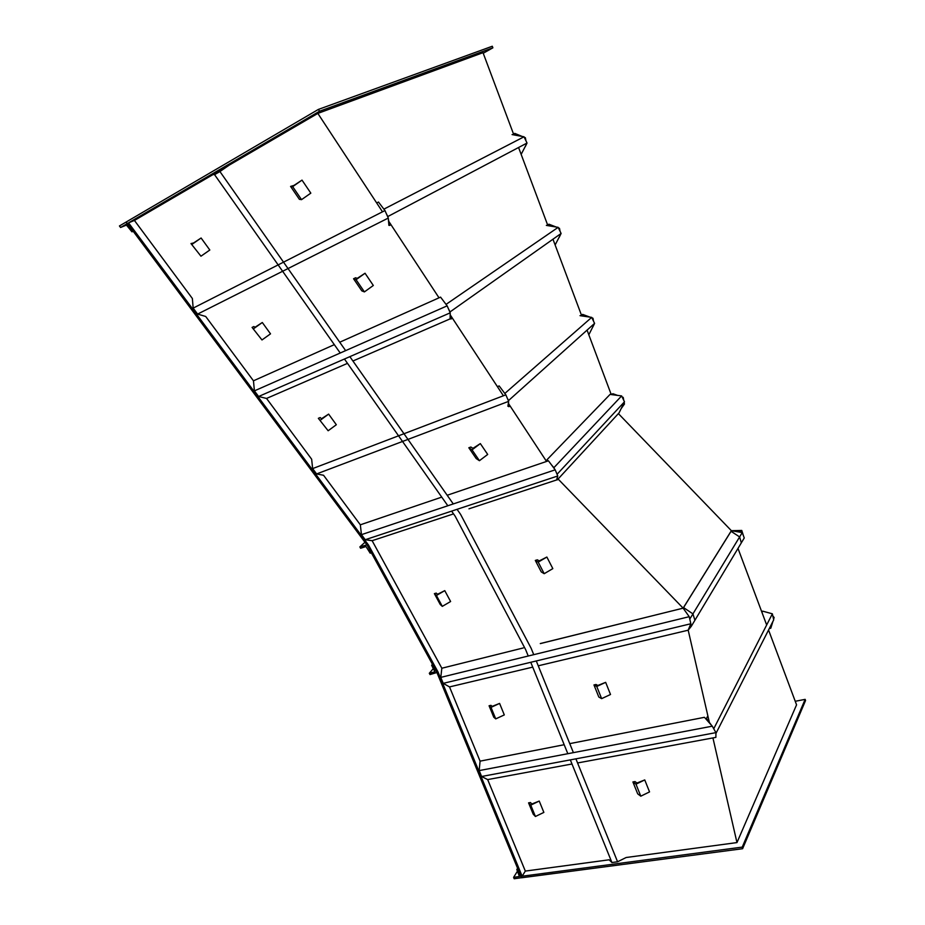 <?xml version="1.0" encoding="UTF-8"?>
<svg xmlns="http://www.w3.org/2000/svg" width="925" height="925" viewBox="0 0 925 925"><rect width="100%" height="100%" fill="white"/><g stroke="black" fill="none" stroke-linecap="round" stroke-linejoin="round"><path stroke-width="1.39" d="M261.983 339.961L270.516 333.844L262.307 322.501L254.965 327.311L253.912 326.525L252.086 327.404L261.983 339.961L252.086 327.404M262.307 322.501L253.727 328.629M495.731 718.887L504.298 714.921L499.604 703.416L492.204 706.376L490.955 705.347L489.082 705.763L493.765 717.199L495.731 718.887L491.013 707.371L489.082 705.763M499.604 703.416L491.013 707.371M479.428 460.708L487.695 454.453L480.341 443.595L472.941 448.359L470.883 447.018L468.825 447.758L476.178 458.534L479.428 460.708L472.039 449.862L468.825 447.758M480.341 443.595L472.039 449.862M601.643 698.641L610.512 694.49L605.655 682.349L597.851 685.471L596.047 684.488L593.966 684.939L598.81 697.011L601.643 698.641L596.764 686.489L593.966 684.939M605.655 682.349L596.764 686.489M442.3 606.372L450.614 601.516L444.763 590.636L437.548 594.278L436.23 593.11L434.38 593.642L440.219 604.464L442.3 606.372L436.427 595.48L434.38 593.642M444.763 590.636L436.427 595.48M492.875 47.811L319.553 111.22L318.373 109.427L492.285 46.25L492.875 47.811L483.232 53.257M432.484 664.323L431.651 665.283L432.842 664.982L436.773 672.163L521.503 877.79L742.613 848.711L742.243 847.115L522.151 876.218L437.964 671.862L436.773 672.163L367.317 545.415L126.251 221.965L318.373 109.427M437.964 671.862L368.497 545.033L367.317 545.415L371.376 552.815L370.197 553.185L365.988 546.513L360.611 548.271L359.86 546.906L366.901 544.86M742.613 848.711L805.559 700.491L805.143 699.358L795.234 701.289M319.553 111.22L128.529 222.833L134.437 220.451L317.842 113.405L483.012 52.679L513.514 133.998M368.497 545.033L128.529 222.833M742.243 847.115L805.143 699.358M522.151 876.218L525.319 871.084L609.112 859.799L611.922 862.528L617.576 861.776L626.144 857.51L736.971 842.582L796.564 704.827L768.571 630.052M525.319 871.084L487.672 779.59L571.985 763.992M564.181 744.718L480.075 761.148L449.527 686.917L443.237 683.355L440.774 677.378L441.838 668.232L372.127 540.697L452.568 514.219L372.127 540.697L365.236 539.726L557.775 475.982L555.197 469.831L548.444 460.8L447.18 495.268M441.734 497.118L360.334 524.81L323.553 475.265L316.604 473.935L312.638 468.605L311.656 459.216L266.55 398.444L258.607 396.501L254.41 390.87L253.462 380.811L205.708 316.477L197.615 314.084L193.163 308.118L192.377 298.509L134.437 220.451M709.371 722.425L688.177 630.122L690.836 623.751L689.229 616.686L683.124 608.153L558.087 479.011L618.386 413.614L731.386 530.696L683.17 608.211M738 548.398L766.663 624.965M518.578 147.503L547.889 225.642M552.953 239.17L581.363 314.882M587.051 330.075L611.24 394.559M558.48 479.347L557.463 479.682M557.197 479.763L468.963 508.819L556.549 479.983L557.775 475.982M546.548 461.448L508.634 403.762M508.368 403.346L508.588 405.797L508.114 404.884M503.397 395.773L450.325 315.009M439.017 297.815L388.824 221.422M382.499 211.813L317.842 113.405M683.136 608.164L540.293 643.546M523.238 647.962L441.838 668.232L523.238 647.962M736.971 842.582L712.932 737.93M540.316 643.603L683.124 608.153L731.374 530.696L742.255 532.569L689.772 619.091M126.829 224.948L120.574 227.481L119.441 225.954L125.869 222.197L133.108 231.169L131.963 231.828L125.881 224.405L120.574 227.481M133.212 231.308L131.963 231.828M364.97 542.27L359.86 546.906M517.595 868.298L516.821 869.535L518.035 869.373L521.238 877.732L514.184 878.75L513.606 877.351L519.434 876.495L516.821 869.535M517.48 871.153L513.606 877.351M436.924 672.51L430.021 674.568L429.316 673.261L434.912 671.839L431.651 665.283M433.42 668.509L429.316 673.261M214.924 174.397L228.787 165.378L213.548 174.27L214.924 174.397M345.638 350.633L219.919 171.541L229.238 165.113M533.737 654.669L531.181 648.367L460.592 514.369L457.054 509.328M453.273 503.94L349.87 356.657M213.108 174.536L214.565 174.663L219.919 171.541M528.233 656.01L525.689 649.732L455.146 516.162L451.608 511.132M447.827 505.755L344.447 359.027M340.227 353.026L214.565 174.663M617.576 861.776L575.905 758.847M573.396 752.638L536.28 660.959M611.922 862.528L570.32 759.888M567.823 753.702L530.765 662.277M558.735 228.567L559.174 229.469M549.866 225.977L549.681 225.018L553.786 226.625M549.311 225.885L548.988 224.22L547.588 224.856M548.988 224.22L556.156 227.018M558.423 227.908L559.498 228.336L560.064 231.331M560.654 234.383L559.163 237.424M446.486 304.961L445.052 303.065M446.151 304.313L558.157 227.353L561.105 233.47L555.127 244.952M546.34 225.388L558.157 227.353M450.128 317.46L450.949 319.067L452.337 318.084M450.949 319.067L450.186 314.142M449.862 312.037L561.105 233.47M449.77 311.413L448.498 308.915M450.128 317.183L450.163 315.367M352.922 361.004L450.093 318.882L450.209 312.835L447.157 305.851L254.41 390.87M447.157 305.851L440.566 297.122L339.741 342.215M334.318 344.643L253.462 380.811M347.499 363.352L266.55 398.444M450.209 312.835L258.607 396.501M360.334 524.81L361.455 534.662L555.197 469.831M361.455 534.662L365.236 539.726M548.12 460.916L547.057 459.667L610.061 394.408L621.623 395.923L624.479 401.808L619.056 412.885L557.266 479.89L557.232 477.774M624.479 401.808L557.162 474.178L556.33 472.536M547.057 459.667L547.75 461.043M556.838 479.034L557.266 479.89M621.623 395.923L553.89 467.692L551.473 464.859M554.503 468.906L553.89 467.692M554.017 468.27L552.826 466.674M622.548 397.819L622.883 398.525M623.774 403.242L622.167 406.526M623.253 404.306L623.924 404.075M613.691 394.882L615.252 395.091M624.155 402.456L624.444 404.04L621.08 408.757M613.136 394.813L612.94 393.738L617.565 395.391M611.171 394.385L612.94 393.738M622.155 397.022L623.207 397.392L623.751 400.305M773.242 617.831L773.393 618.513M771.762 623.728L770.664 627.254L770.236 626.745M773.069 617.044L773.635 617.738M769.427 612.997L770.722 613.356M772.826 615.934L774.132 617.53L773.566 619.345M772.907 621.461L770.791 628.225L769.982 627.254M769.322 628.572L770.791 628.225M714.667 730.392L712.608 726.784M711.614 725.443L706.446 718.482L707.856 715.8M713.88 728.484L772.363 613.807L773.693 619.9L715.938 733.444M761.969 612.419L762.639 611.147L772.363 613.807M706.446 718.482L707.313 720.563M713.996 729.201L713.106 727.651M710.666 724.356L707.648 720.945M577.582 762.963L715.881 737.375L715.938 732.635L712.273 726.183L704.445 717.314L569.742 743.631M480.075 761.148L479.173 770.594L481.601 776.491L715.938 732.635M481.601 776.491L487.672 779.59M479.173 770.594L712.273 726.183M741.954 532.523L741.353 530.904L737.942 531.852M743.584 536.165L741.757 530.441L731.374 530.696M741.353 530.904L733.444 531.1M689.229 616.686L440.774 677.378M742.255 532.569L744.255 537.968L691.31 626.271L688.188 630.202L538.246 665.803M532.731 667.122L449.527 686.917M690.836 623.751L443.237 683.355M689.044 628.052L689.761 626.317M739.618 536.928L741.33 542.848L694.906 620.27L692.941 613.876L683.552 607.586L731.062 531.308L739.618 536.928L692.941 613.876M690.848 625.265L689.877 626.664M524.591 137.964L525.042 138.889M515.63 135.235L515.422 134.194L519.873 136.021M515.063 135.131L514.716 133.373L522.278 136.472M524.278 137.293L525.365 137.733L525.943 140.773M526.568 143.988L525.261 146.636M592.231 318.501L592.659 319.379M583.478 316.165L583.293 315.159L587.629 316.778M582.923 316.084L582.6 314.384L589.977 317.125M591.919 317.853L592.983 318.246L593.538 321.206M594.128 324.317L592.832 326.953M384.291 209.686L383.077 208.079M383.991 209.096L524.036 136.796L527.03 143.04L521.157 154.383M512.08 134.576L524.036 136.796M388.754 223.653L389.656 225.434L390.986 224.717M389.656 225.434L388.408 219.433M387.968 217.306L387.806 216.554L527.03 143.04M387.806 216.554L386.43 213.848M388.72 223.307L388.523 220.913M388.893 225.376L388.292 218.057L384.962 210.565L193.163 308.118M384.962 210.565L378.475 202.043L376.695 202.968M388.292 218.057L197.615 314.084M505.166 393.923L503.905 392.246M504.9 393.391L591.699 317.379L594.59 323.38L588.82 334.769M580.01 315.656L591.699 317.379M508.079 405.115L508.9 406.722L509.964 405.774M508.9 406.722L508.507 402.283M508.368 400.71L594.59 323.38M508.322 400.155L507.073 397.704M507.906 406.272L508.646 401.358L505.848 394.836L312.638 468.605M505.848 394.836L499.165 385.933L497.384 386.627M508.646 401.358L316.604 473.935M688.755 628.734L690.998 625.901L690.617 624.271M691.31 626.271L690.767 623.924M544.201 573.697L552.826 568.621L546.872 557.047L539.24 560.908L537.367 559.822L535.309 560.423L541.264 571.916L544.201 573.697L538.211 562.111L535.309 560.423M546.872 557.047L538.211 562.111M364.404 291.907L373.318 285.478L365.04 273.245L357.235 278.367L355.605 277.778L353.558 278.76L361.837 290.889L364.404 291.907L356.079 279.685L353.558 278.76M365.04 273.245L356.079 279.685M328.144 430.761L336.33 424.737L328.629 414.111L321.507 418.736L320.189 417.568L318.35 418.32L328.144 430.761L318.35 418.32M328.629 414.111L320.408 420.147M640.794 796.182L649.547 791.904L644.748 779.925L636.99 783.024L635.013 781.59L632.908 781.949L637.695 793.858L640.794 796.182L635.984 784.18L632.908 781.949M644.748 779.925L635.984 784.18M535.413 816.486L543.865 812.404L539.229 801.062L531.887 803.998L530.464 802.542L528.568 802.865L533.193 814.15L535.413 816.486L530.765 805.132L528.568 802.865M539.229 801.062L530.765 805.132M301.538 199.65L310.823 193.14L302.012 180.121L293.965 185.428L290.577 186.411L299.376 199.314L301.538 199.65L292.67 186.642L290.577 186.411M302.012 180.121L292.67 186.642M200.956 256.202L209.813 250.016L201.107 238.002L193.579 242.974L190.978 243.564L200.956 256.202L190.978 243.564M201.107 238.002L192.215 244.2"/></g></svg>
